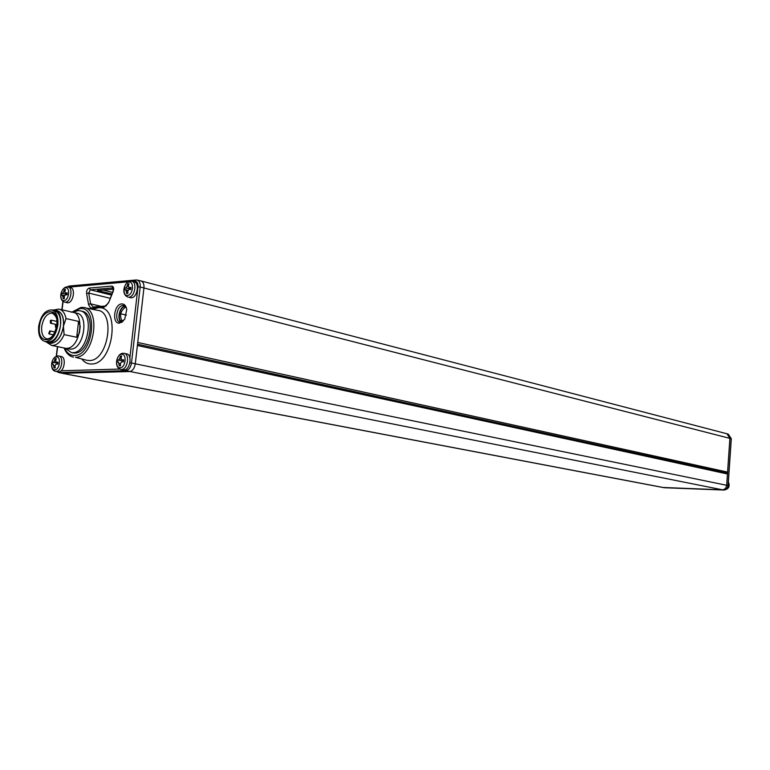 <?xml version="1.0" encoding="UTF-8"?>
<svg xmlns="http://www.w3.org/2000/svg" width="770" height="770" viewBox="0 0 770 770"><rect width="100%" height="100%" fill="white"/><g stroke="black" fill="none" stroke-linecap="round" stroke-linejoin="round"><path stroke-width="1.16" d="M56.47 327.067L55.479 327.135L55.45 324.709L56.884 324.016M57.846 325.104C55.806 335.701 51.59 341.187 45.199 341.553C40.223 340.09 38.048 335.008 38.693 326.307C40.743 315.681 44.997 310.223 51.446 309.915C56.326 311.398 58.462 316.46 57.846 325.104M47.143 341.957L47.817 342.092C54.208 341.726 58.424 336.259 60.464 325.681C61.08 317.048 58.934 311.994 54.044 310.512L52.11 310.069M51.994 310.031L54.16 309.983C65.845 310.955 60.657 342.958 48.837 342.679L45.084 341.534M49.636 343.025L51.446 343.218C57.596 341.928 61.581 336.259 63.4 326.23C64.025 317.327 61.812 312.11 56.759 310.57L54.853 310.137M80.234 326.259L79.445 332.881L80.234 326.259L78.569 321.398L66.027 318.578C64.892 313.024 62.476 309.848 58.78 309.059L54.035 309.964M46.903 342.448L51.619 345.403L52.841 345.461C57.394 344.941 61.148 341.312 64.112 334.594L76.682 337.289L79.445 332.881M73.333 312.399L76.5 313.13C89.57 314.256 83.882 349.513 70.657 349.137L68.645 348.916M66.027 318.578L63.429 326.23L64.112 334.594M65.229 348.213L71.437 352.602L72.832 352.67C88.261 353.151 94.922 312.071 79.666 310.733L77.828 310.647L73.092 312.341M72.428 352.804L74.738 353.055C90.167 353.546 96.818 312.514 81.553 311.167L80.571 310.936M108.445 302.504C106.385 305.748 105.288 306.941 105.144 306.085L103.902 307.297L92.13 308.164L90.398 307.702L88.598 304.747L86.587 293.437L88.704 293.052L90.311 289.838L112.795 287.884L113.267 291.195C114.104 288.172 113.594 286.478 111.746 286.094L89.262 288.076C87.347 288.779 86.461 290.569 86.587 293.437M119.523 323.131L124.721 319.242L126.752 309.53C126.068 305.777 124.403 303.9 121.747 303.9C113.97 304.034 111.64 324.055 119.523 323.131M131.959 281.329L134.047 281.868C139.919 282.561 137.32 297.749 131.323 297.797L130.14 297.663M68.27 287.027L70.397 287.547C75.816 288.115 73.343 302.764 67.827 302.793L66.826 302.687M137.368 280.116L140.785 280.886C143.153 281.647 144.202 284.005 143.942 287.942L135.299 363.786C134.471 368.416 132.555 371.005 129.562 371.554L62.177 373.306M662.912 487.477L722.164 489.826C724.724 489.633 726.235 488.122 726.688 485.273L729.883 438.361L726.986 433.78L141.131 280.973M137.724 342.458L727.583 472.106L726.736 473.021M137.378 345.499L727.457 473.983L726.784 473.03L137.522 344.228M121.246 320.368L123.508 320.888M126.415 315.103L120.707 313.756M123.835 305.478L123.017 305.44C116.674 305.488 114.085 321.61 120.322 322.216L122.44 321.908C119.129 315.806 120.303 310.772 125.972 306.806L124.22 305.575M113.421 289.241L97.444 290.434L111.852 294.005M125.635 306.431L125.241 306.441C119.687 306.441 116.799 320.262 121.978 322.081M121.323 322.226C116.54 319.531 119.629 306.287 125.115 306.008M128.349 286.45L127.117 286.142L127.724 283.938L129.013 283.822L128.398 286.026L128.985 287.441L131.016 287.422L130.785 289.424L128.956 289.462L127.82 291.05L127.897 293.437L126.617 293.543L125.895 289.741L124.624 289.944L124.856 287.951L130.12 288.519L130.669 287.864M127.117 286.142L125.972 287.73M130.38 289.424L130.12 288.519M127.724 283.938L128.638 285.064M127.859 292.86L126.617 293.543M128.994 288.5L124.856 287.951M64.805 291.926L63.689 291.657L64.295 289.549L65.469 289.443L64.853 291.561L65.392 292.908L67.269 292.898L67.038 294.814L65.344 294.843L64.285 296.363L64.362 298.644L63.198 298.741L62.524 295.093L61.407 295.285L61.639 293.38L66.73 293.919L67.231 293.351M63.689 291.657L62.63 293.178M66.98 294.814L66.73 293.919M64.295 289.549L65.123 290.531M64.324 298.134L63.198 298.741M65.633 293.899L61.639 293.38M56.922 322.784L56.778 320.224M51.349 322.736L50.512 323.227L50.291 320.638L51.128 320.147L51.349 322.736M50.31 331.283L49.222 333.959L48.731 333.545L49.819 330.869L50.31 331.283M71.023 312.158C85.393 310.175 81.033 348.387 66.701 348.319C81.033 348.387 85.393 310.175 71.023 312.158M65.411 348.252L64.718 348.107L65.411 348.252M51.503 343.305C57.673 342.005 61.677 336.317 63.506 326.239C64.141 317.298 61.918 312.052 56.836 310.512L56.191 310.445L56.836 310.512C61.918 312.052 64.141 317.298 63.506 326.239C61.677 336.317 57.673 342.005 51.503 343.305L50.387 343.256L51.503 343.305M49.068 342.91L50.387 343.256L49.068 342.91M123.094 369.869L123.999 369.966C130.188 370.216 132.594 354.306 126.444 353.844L124.345 353.401M120.986 358.637L119.745 358.377L120.37 356.135L121.65 356.087L121.034 358.329L121.689 359.811L123.652 359.84L123.421 361.871L121.593 361.852L120.447 363.411L120.534 365.808L119.244 365.846L118.465 361.967L117.252 362.083L117.492 360.062L123.277 360.139M119.745 358.377L118.599 359.936M123.036 361.861L122.796 360.572M120.37 356.135L121.304 357.242M120.486 365.115L119.244 365.846M121.66 360.562L117.492 360.062M57.923 371.775L58.674 371.852C64.343 372.093 66.663 356.818 61.013 356.452L58.866 356.019M55.623 361.014L54.497 360.793L55.122 358.647L56.287 358.608L55.671 360.745L56.258 362.169L58.077 362.198L57.846 364.133L56.143 364.114L55.084 365.606L55.171 367.887L54.006 367.925L53.294 364.22L52.225 364.325L52.456 362.4L58.01 362.506M54.497 360.793L53.448 362.285M57.808 364.133L57.586 362.882M55.122 358.647L55.969 359.609M55.132 367.28L54.006 367.925M56.48 362.882L52.456 362.4M728.15 483.56L728.064 486.014M52.495 313.169L52.139 313.092C46.874 313.342 43.399 317.808 41.724 326.48C41.205 333.583 42.976 337.732 47.047 338.925C51.552 338.81 54.795 334.267 56.759 325.296M39.511 326.259C36.768 344.796 55.142 343.911 57.019 325.123C59.598 306.364 41.272 307.865 39.511 326.259M78.569 321.398L76.682 337.289M72.495 312.206L80.013 308.606C98.907 305.95 93.045 355.981 74.44 355.557C70.157 355.576 66.884 353.093 64.632 348.088M81.418 307.403L83.189 307.432C101.765 308.173 94.142 357.935 75.489 357.309L86.481 360.206M84.633 307.731L97.059 310.233C115.981 311.022 108.329 361.217 89.32 360.543L86.529 360.216M81.899 359.138C84.507 362.449 87.665 364.066 91.389 363.998C114.008 364.653 120.9 304.506 97.944 307.808L92.785 309.376M129.87 357.761L137.994 286.777C138.177 283.206 137.127 281.339 134.856 281.194L132.325 281.425M128.349 281.781L68.742 287.143M61.09 370.793L119.754 369.061M63.073 301.484L62.072 309.81M57.644 346.644L56.499 356.164M103.902 307.297L108.647 302.687L113.267 291.195M68.232 287.017L69.425 286.026L135.741 280.011M58.337 371.843L58.674 372.526L62.38 373.354M723.617 490.028L663.557 487.564L62.919 373.392L59.203 372.565L125.828 370.678L723.569 490.028C726.091 489.845 727.573 488.353 728.016 485.562L131.477 363.017C130.659 367.588 128.783 370.149 125.828 370.678L124.913 369.821M129.909 362.814L131.477 363.017L140.169 286.998L731.202 438.717L728.353 434.213L727.188 433.847M137.994 286.777L140.169 286.998C140.419 283.004 139.341 280.675 136.916 280.02L136.078 279.982L136.916 280.02M134.856 281.194L136.078 279.982M728.006 485.62L731.192 438.804M111.766 289.212L113.402 289.616M102.853 289.972L112.507 292.379M89.262 288.076L90.311 289.838L111.438 295.045M113.142 287.97L111.746 286.094M92.987 306.951L90.61 303.842L101.245 306.373M88.492 304.237L90.61 303.842L88.704 293.052L110.129 298.288M113.065 291.002L108.647 302.687M93.536 306.98L92.13 308.164M728.353 434.213L731.308 438.756L728.112 485.591C727.679 488.373 726.168 489.855 723.579 490.028L665.049 487.766M664.491 487.708L663.403 487.554M731.086 441.961L731.269 439.295M130.708 281.194L131.603 281.233C137.464 281.926 134.865 297.133 128.869 297.191L130.505 297.759M129.023 282.128C134.558 281.3 132.95 295.353 127.483 295.468C121.968 296.219 123.575 282.301 129.023 282.128M130.948 287.903L129.187 287.46M127.81 291.483L126.53 291.166M127.964 290.29L126.068 289.818M67.211 286.921L67.962 286.95C73.371 287.518 70.898 302.186 65.383 302.215L67.134 302.764M65.527 287.816C70.599 287.046 68.992 300.483 63.997 300.579C58.953 301.282 60.561 287.961 65.527 287.816M67.211 293.322L65.566 292.927M64.276 296.739L63.111 296.46M64.439 295.584L62.668 295.16M123.373 353.286L123.97 353.324C130.12 353.776 127.714 369.716 121.516 369.475L123.479 369.947M121.67 354.306C127.214 353.757 125.587 367.973 120.11 367.81C114.586 368.291 116.222 354.21 121.67 354.306M123.604 360.187L121.824 359.821M120.438 363.719L119.157 363.459M58.058 355.933L58.549 355.961C64.199 356.317 61.87 371.621 56.21 371.381L55.527 371.323M56.354 356.914C61.417 356.385 59.791 369.956 54.814 369.802C49.781 370.255 51.398 356.799 56.354 356.914M55.084 365.865L53.919 365.644M728.362 481.866C730.162 486.274 728.834 488.979 724.397 489.98L724.397 489.98C728.593 489.008 729.922 486.342 728.362 481.991M56.768 325.2C57.817 319.569 56.277 315.536 52.139 313.092L52.649 313.207M47.817 342.092L45.199 341.553M50.339 343.17L47.721 342.631M69.425 349.079L51.619 345.403M72.611 312.235L59.55 309.232M73.333 352.987L71.437 352.602M83.189 307.432L81.293 307.384M80.946 307.413L71.995 312.091M64.112 347.982C66.105 353.141 69.213 356.202 73.419 357.155M69.05 286.065L67.163 286.883M62.861 301.32L61.85 309.761M57.423 346.606L56.268 356.26M56.845 371.564L58.674 372.526M120.9 322.351L121.554 322.505M104.826 306.104L93.372 306.951M112.805 289.116L113.421 289.279M726.784 473.03L137.532 344.209M62.514 373.373L663.182 487.535M731.298 438.881L731.048 442.5M131.603 281.233L130.477 281.156M129.976 281.204C124.403 282.08 120.418 294.265 128.051 297.143M130.948 287.932L129.033 287.451M127.974 290.261L125.924 289.741M67.962 286.95L66.98 286.883M66.47 286.94C61.177 287.807 57.625 299.703 64.69 302.186M67.202 293.351L65.431 292.918M64.459 295.555L62.543 295.103M55.565 324.343L50.512 323.227M56.393 321.311L51.186 320.156M53.342 334.834L49.222 333.959M54.92 331.966L49.886 330.888M123.97 353.324L123.219 353.266M122.805 353.286C116.549 353.728 113.373 367.579 120.996 369.446M123.604 360.206L121.718 359.821M57.49 355.942C54.304 356.751 52.37 359.311 51.667 363.623C51.398 368.32 52.774 370.89 55.767 371.361L58.241 371.833M58.549 355.961L57.904 355.913"/></g></svg>

